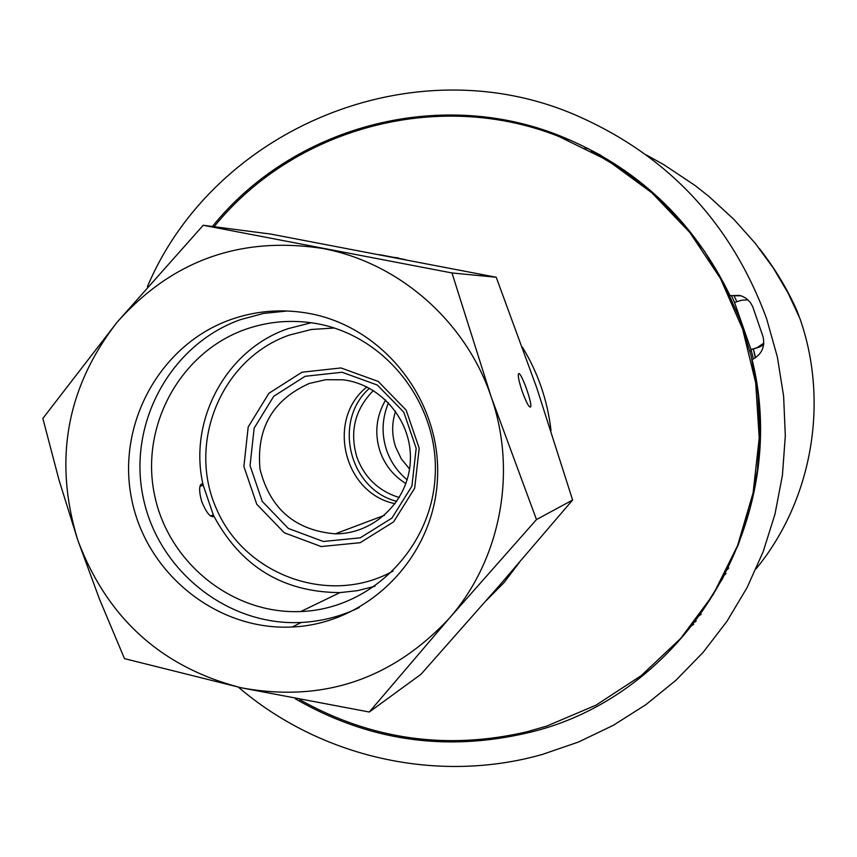 <?xml version="1.0" encoding="UTF-8"?>
<svg xmlns="http://www.w3.org/2000/svg" width="857" height="857" viewBox="0 0 857 857"><rect width="100%" height="100%" fill="white"/><g stroke="black" fill="none" stroke-linecap="round" stroke-linejoin="round"><path stroke-width="1.29" d="M311.23 322.746L288.102 328.649C226.462 349.485 188.304 419.866 202.938 484.151L202.916 484.355M213.468 514.896L213.297 516.482C210.126 517.328 206.291 512.432 201.802 501.784C199.167 492.529 198.953 486.626 201.17 484.087L202.938 484.151M213.736 515.86C241.031 566.691 283.121 592.273 339.983 592.605L357.68 590.634L374.948 586.263M245.295 329.42C180.473 352.302 140.484 425.19 154.271 493.621C167.469 562.16 232.129 614.619 300.786 611.534C370.845 609.091 431.799 548.201 435.174 475.764C439.277 403.368 384.707 334.594 314.894 323.314C291.08 319.447 267.887 321.482 245.295 329.42M203.109 485.266L200.013 486.337M210.511 515.914L213.243 514.982M522.042 390.899C518.956 381.547 517.789 375.859 518.528 373.823C520.585 370.095 533.075 404.74 530.504 407.043C528.865 407.343 526.037 401.954 522.042 390.899M359.19 607.581C340.85 616.451 321.546 621.421 301.278 622.461C227.394 626.317 157.474 570.194 142.98 496.503C127.854 422.93 170.725 344.31 240.496 319.629L263.613 313.405L287.47 310.984M230.522 319.661C255.525 310.845 281.192 308.681 307.545 313.159C383.09 325.949 441.901 400.648 437.456 479.149C433.781 557.714 368.06 623.8 292.216 627.003C217.271 630.902 146.365 573.933 131.657 499.138C116.306 424.483 159.756 344.707 230.522 319.661M451.982 272.954L491.147 396.759L536.482 519.578L572.615 500.027L536.846 388.103L496.224 277.25L270.598 234.057L203.205 225.273L451.982 272.954L496.224 277.25M536.482 519.578L449.004 618.604L369.292 712.017L420.991 674.288L499.042 585.909L572.615 500.027M379.297 254.615L405.297 259.607M522.449 347.214C538.078 372.881 547.602 400.68 551.019 430.61M519.342 562.471L504.045 582.589L486.337 600.468M491.147 396.759C465.769 321.075 398.612 262.467 322.446 248.444C240.185 235.921 171.657 260.614 116.863 322.511C66.471 387.771 53.423 460.284 77.741 540.028C107.029 618.101 161.523 667.346 241.235 687.785C322.436 702.751 391.692 679.697 449.004 618.604C500.563 560.124 517.521 472.078 491.147 396.759M369.292 712.017L241.235 687.785L124.49 658.637L99.562 599.332L77.741 540.028L58.994 479.941L42.85 418.43L116.863 322.511L203.205 225.273M301.964 372.217L268.884 393.309L248.198 426.947L243.881 466.497L256.757 504.237L284.299 532.797L321.182 546.552L360.186 542.695L393.588 521.892L414.692 488.169L419.191 448.232L406.143 410.096L378.183 381.429L340.968 367.942L301.964 372.217M305.113 376.298L273.758 396.277L254.143 428.146L250.051 465.64L262.253 501.399L288.359 528.458L323.314 541.485L360.272 537.821L391.917 518.099L411.906 486.155L416.17 448.318L403.808 412.196L377.326 385.039L342.072 372.249L305.113 376.298M309.291 383.454C272.633 399.898 256.211 428.489 260.025 469.218C270.105 508.876 295.183 530.408 335.248 533.836C374.016 534.19 408.532 501.066 410.321 461.334C412.581 421.623 381.558 384.247 342.875 379.801L325.853 379.694L309.291 383.454M366.903 386.946C325.831 419.427 343.775 493.589 395.141 503.712M369.463 388.264C332.452 420.83 349.013 489.326 396.812 501.377M373.395 390.535C354.905 409.378 349.41 431.596 356.908 457.21C364.536 477.66 378.665 491.115 399.276 497.553M214.111 226.698C293.769 128.1 437.841 88.56 558.678 136.392L607.613 160.366L651.791 192.718L689.81 232.472L720.416 278.396L742.623 329.056L755.692 382.854L759.216 438.056L753.089 492.904L737.556 545.673L713.142 594.694L680.672 638.454L641.218 675.637L596.054 705.14L546.627 726.125L527.055 731.749C446.925 750.4 371.156 739.709 299.746 699.698M591.33 151.186L623.864 170.672L653.859 194.078L680.865 221.052L704.433 251.187L724.197 284.042L739.848 319.104L751.128 355.837L757.877 393.663L759.977 432.003L757.406 470.257L750.207 507.837L738.52 544.163L722.526 578.689L702.494 610.88M621.271 168.915L625.16 170.704M739.698 295.386L731.449 295.665L734.535 302.467L750.989 349.517L759.859 346.839L763.662 344.728M698.916 615.872L701.24 614.276M747.947 299.779L741.412 300.261L734.578 302.446M763.823 343.1L757.695 347.267M753.442 358.954L750.989 349.517M750.946 349.538L753.174 349.142M759.859 346.839L753.26 349.11M601.239 155.546L585.92 147.522L584.881 147.897M586.295 148.604L585.92 147.522M212.45 226.473C292.398 127.104 437.434 87.2 558.989 135.46C635.99 166.419 693.002 219.788 730.035 295.579L731.449 295.665M753.346 349.088L755.36 357.84M727.239 569.616L728.771 567.977M799.227 316.833L797.149 311.155C787.658 289.559 775.092 268.702 759.441 248.594M726.018 573.526L724.401 575.154M696.173 621.132L693.806 622.653M730.035 295.579L741.262 295.836L745.74 298.043L750.261 302.317L752.703 306.656L763.094 336.844C765.194 347.203 761.519 354.777 752.071 359.576C792.532 521.538 683.982 697.33 527.248 732.939C445.286 752.018 368.028 740.673 295.472 698.884M755.574 357.701L753.432 349.045M736.827 301.728L734.256 296.094M147.415 286.677C214.325 128.282 413.802 44.65 576.322 115.395C667.999 155.492 731.439 223.27 766.619 318.74L777.363 356.973L783.619 396.191L785.312 435.838L782.409 475.356L774.974 514.189L763.126 551.812L747.036 587.688L726.94 621.346L703.158 652.327L676.012 680.212L645.899 704.647L613.258 725.333L578.529 742.012L542.192 754.481C437.263 784.23 320.443 757.417 238.375 687.153M646.489 155.042L663.704 164.598L694.813 185.316L708.793 196.328L733.838 219.317L755.231 243.27L773.239 267.909L788.076 293.019L799.956 318.611C829.426 402.694 811.997 500.692 756.153 568.748M693.645 624.41L691.235 625.921M405.897 483.594C393.556 475.892 384.932 465.158 380.037 451.36C374.316 433.321 376.191 416.181 385.661 399.94M407.139 479.781C397.573 471.864 390.728 462.009 386.614 450.225C381.354 434.124 381.986 418.302 388.51 402.758M409.55 469.015L401.322 458.891L395.666 447.097C391.713 435.131 391.681 423.176 395.57 411.231M334.273 328.006L311.423 329.474L289.28 335.098C221.545 358.569 186.74 442.619 216.467 508.876C244.973 575.69 330.213 606.274 393.042 571.051M751.235 350.652L749.95 351.102M300.786 611.534L339.983 592.605M213.297 516.482L212.493 516.76M292.216 627.003L301.278 622.461M393.427 257.325L398.28 257.893M202.927 484.398L213.554 515.635M384.439 515.314L335.248 533.836M527.248 732.939L528.737 731.321M558.989 135.46L568.191 140.237"/></g></svg>
